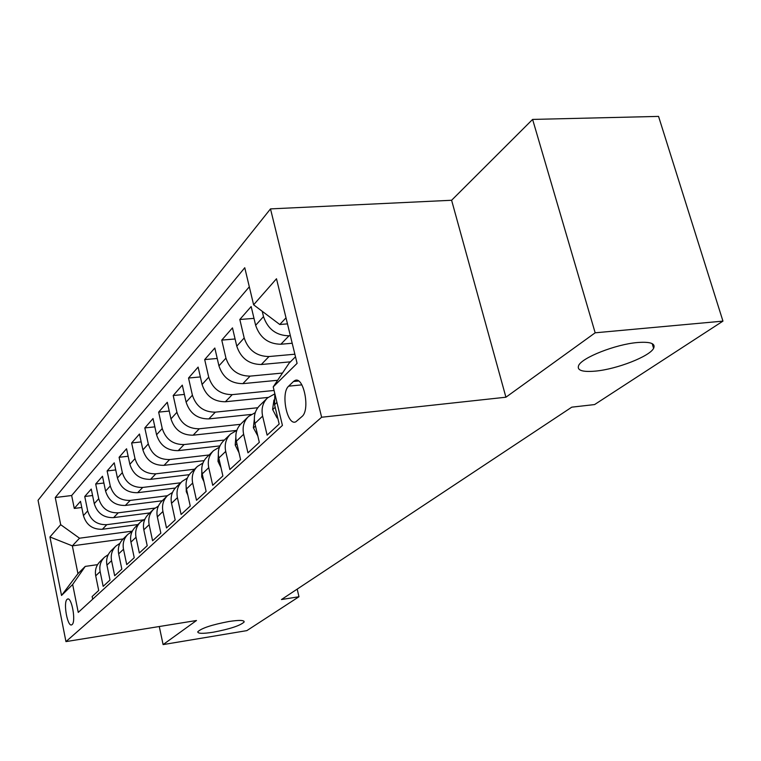 <?xml version="1.0" encoding="UTF-8"?>
<svg xmlns="http://www.w3.org/2000/svg" width="761" height="761" viewBox="0 0 761 761"><rect width="100%" height="100%" fill="white"/><g stroke="black" fill="none" stroke-linecap="round" stroke-linejoin="round"><path stroke-width="1.14" d="M228.928 621.499C239.354 619.93 244.414 620.101 244.129 622.022C240.229 625.637 229.936 629.033 213.251 632.21C202.787 633.827 197.632 633.675 197.784 631.754C201.598 628.139 211.986 624.724 228.928 621.499M637.395 342.536C650.408 341.546 655.811 343.487 653.604 348.338C649.609 356.452 616.8 369.19 595.559 371.102C582.355 372.262 576.714 370.388 578.655 365.48C581.975 357.622 615.716 344.295 637.395 342.536M72.086 624.591C76.214 621.651 71.639 596.434 67.482 599.088L67.073 599.373C63.03 602.522 67.548 627.349 71.724 624.829L72.086 624.591M270.497 208.894L38.05 500.291L65.95 641.609L321.627 417.237L270.497 208.894L451.606 200.267L505.922 397.213L595.169 332.804L532.605 119.42L451.606 200.267M532.605 119.42L658.56 116.404L722.95 321.123L595.169 332.804M92.69 599.183L92.148 596.51L98.702 590.479L95.715 575.839L100.138 571.606C99.149 565.908 100.604 561.114 104.495 557.214L108.252 554.636M100.138 571.606L103.163 586.36L110.003 580.044L106.93 565.109L111.553 560.676C110.535 554.864 112 549.975 115.967 546.008L119.924 543.325M111.553 560.676L114.673 575.744L121.836 569.133L118.659 553.884L123.501 549.242C122.445 543.306 123.929 538.322 127.972 534.279L132.138 531.492M123.501 549.242L126.726 564.624L134.231 557.708L130.94 542.127L136.019 537.266C134.925 531.197 136.428 526.108 140.538 521.998L144.942 519.097M136.019 537.266L139.349 552.99L147.215 545.732L143.819 529.799L149.146 524.7C148.014 518.498 149.536 513.304 153.712 509.119L158.374 506.103M149.146 524.7L152.59 540.776L160.847 533.157L157.337 516.862L162.93 511.506C161.751 505.171 163.292 499.863 167.544 495.601L172.481 492.453M162.93 511.506L166.497 527.953L175.173 519.944L171.539 503.278L177.418 497.646C176.191 491.159 177.751 485.737 182.088 481.39L187.32 478.117M177.418 497.646L181.108 514.474L190.25 506.046L186.474 488.981L192.666 483.045C191.392 476.405 192.971 470.869 197.384 466.445L202.949 463.03M192.666 483.045L196.5 500.281L206.126 491.406L202.207 473.922L208.742 467.663C207.411 460.862 208.999 455.202 213.508 450.683L219.434 447.135M208.742 467.663L212.719 485.318L222.887 475.948L218.807 458.027L225.703 451.425C224.324 444.453 225.931 438.669 230.516 434.065L236.842 430.355M225.703 451.425L229.851 469.527L240.59 459.625L236.348 441.247L243.634 434.265C242.198 427.111 243.815 421.194 248.495 416.495L255.258 412.633M243.634 434.265L247.953 452.833L259.32 442.35L254.897 423.487L262.621 416.096C261.118 408.752 262.745 402.693 267.52 397.908L274.769 393.884M262.621 416.096L267.121 435.159L279.173 424.039L274.559 404.671L274.835 393.665M292.195 343.249L280.866 344.238C268.291 344.039 259.882 337.722 255.639 325.299L251.168 306.54L239.82 319.487L253.993 318.374M290.436 361.827L261.308 364.509C249.028 364.376 240.847 358.26 236.766 346.16L232.476 327.877L221.765 340.1L235.082 338.978M277.641 380.281L242.845 383.649C230.849 383.582 222.878 377.656 218.94 365.86L214.821 348.024L204.69 359.582L217.227 358.469M268.043 397.432L225.37 401.76C213.651 401.751 205.889 395.996 202.074 384.486L198.117 367.087L188.528 378.036L200.362 376.923M251.206 414.431L208.828 418.911C197.365 418.959 189.793 413.366 186.112 402.141L182.298 385.142L173.204 395.53L184.381 394.426M236.719 430.403L193.123 435.187C181.917 435.273 174.535 429.841 170.959 418.873L167.287 402.274L158.649 412.139L169.237 411.054M219.948 445.898L178.217 450.645C167.249 450.778 160.029 445.489 156.576 434.778L153.028 418.55L144.818 427.929L154.844 426.854M204.11 460.643L164.034 465.342C153.294 465.513 146.245 460.367 142.897 449.894L139.472 434.027L131.643 442.959L141.166 441.913M189.251 474.674L150.526 479.354C140.005 479.554 133.118 474.531 129.865 464.296L126.554 448.771L119.097 457.285L128.143 456.258M175.325 488.029L137.646 492.7C127.334 492.938 120.599 488.039 117.441 478.022L114.236 462.821L107.12 470.945L115.739 469.937M162.274 500.757L125.346 505.447C115.244 505.704 108.661 500.938 105.579 491.13L102.478 476.243L95.686 484.006L103.896 483.016M149.822 512.914L113.598 517.623C103.696 517.908 97.246 513.247 94.259 503.649L91.253 489.066L84.747 496.486L92.576 495.516M722.95 321.123L594.588 404.567L571.777 407.164L281.475 599.535L298.978 596.738L297.19 589.119M293.489 381.489L288.647 386.169C280.429 393.018 287.287 426.683 295.943 421.727L301.984 416.524C310.536 409.96 303.496 375.306 294.735 380.614L293.489 381.489L298.512 381.004M123.187 538.95L72.343 545.865L77.945 573.67L85.232 566.403L72.666 584.486L78.25 612.396L282.426 425.418L273.218 386.883L289.132 363.13L295.496 356.785M72.666 584.486L61.527 595.463L49.931 536.962L60.69 524.69L55.258 497.532L244.766 267.739L253.613 304.809L276.49 278.754L297.094 363.358L273.218 386.883M143.439 519.849L106.806 524.671C97.008 524.966 90.645 520.381 87.696 510.897L84.747 496.486M137.922 524.557L102.364 529.266L106.806 524.671M154.921 508.091L118.24 512.819C108.252 513.095 101.746 508.386 98.73 498.702L95.686 484.006M167.401 495.734L130.198 500.415C120.019 500.671 113.37 495.849 110.259 485.956L107.12 470.945M180.661 482.788L142.726 487.44C132.328 487.658 125.536 482.712 122.34 472.61L119.097 457.285M194.55 469.214L155.843 473.827C145.246 474.017 138.293 468.947 135.001 458.617L131.643 442.959M209.113 454.973L169.617 459.549C158.792 459.711 151.677 454.507 148.281 443.939L144.818 427.929M224.409 440.029L184.086 444.557C173.023 444.671 165.746 439.325 162.245 428.51L158.649 412.139M240.505 424.315L199.306 428.776C188.005 428.852 180.538 423.354 176.923 412.281L173.204 395.53M257.76 407.744L215.334 412.158C203.777 412.186 196.129 406.526 192.4 395.187L188.528 378.036M274.074 390.469L232.248 394.636C220.424 394.607 212.576 388.776 208.714 377.161L204.69 359.582M282.483 373.052L250.103 376.124C238.003 376.029 229.946 370.027 225.95 358.117L221.765 340.1M294.868 354.217L268.994 356.538C256.6 356.386 248.333 350.193 244.186 337.96L239.82 319.487M290.35 335.677L289.009 335.791C276.31 335.563 267.815 329.171 263.506 316.605L262.231 311.297M249.313 286.802L71.658 495.525L74.283 508.434L81.76 507.492M102.364 529.266C92.652 529.58 86.335 525.023 83.425 515.616L80.504 501.328L74.283 508.434M85.232 566.403L97.551 564.652M286.012 317.841L279.772 324.5L253.613 304.809M287.477 323.872L279.772 324.5M159.268 626.522L163.101 644.596L246.859 630.622L298.978 596.738M163.101 644.596L196.481 620.51L65.95 641.609M505.922 397.213L321.627 417.237M132.328 531.121L79.515 538.208L72.343 545.865L49.931 536.962M267.044 398.374L259.777 405.47C255.04 410.217 253.413 416.229 254.897 423.487M248.029 416.952L241.18 423.639C236.538 428.3 234.921 434.17 236.348 441.247M230.06 434.512L223.601 440.819C219.044 445.385 217.446 451.121 218.807 458.027M213.061 451.13L206.954 457.085C202.483 461.566 200.904 467.178 202.207 473.922M196.947 466.874L191.173 472.514C186.787 476.909 185.218 482.398 186.474 488.981M181.651 481.818L176.181 487.164C171.881 491.473 170.331 496.847 171.539 503.278M167.125 496.01L161.931 501.09C157.708 505.323 156.176 510.583 157.337 516.862M153.294 509.528L148.366 514.341C144.219 518.498 142.697 523.654 143.819 529.799M140.129 522.398L135.439 526.973C131.358 531.064 129.865 536.105 130.94 542.127M127.563 534.669L123.101 539.035C119.097 543.05 117.613 547.996 118.659 553.884M115.567 546.388L111.315 550.545C107.377 554.493 105.922 559.345 106.93 565.109M71.658 495.525L55.258 497.532M60.69 524.69L79.515 538.208M104.105 557.594L100.052 561.561C96.181 565.433 94.735 570.198 95.715 575.839M61.527 595.463L77.945 573.67M277.603 417.437L277.052 417.941L272.59 409.408L273.95 400.01M277.052 417.941L277.708 417.875M257.808 435.92L253.356 427.739L254.336 419.273M239.002 452.747L235.197 445.042L235.824 437.537M220.994 467.635L218.007 461.423L218.34 454.907M203.958 481.713L201.722 476.938L201.817 471.449M187.815 495.05L186.274 491.663L186.169 487.268M172.5 507.711L171.377 502.469M157.955 519.734L157.403 517.195M113.598 517.623L118.24 512.819M125.346 505.447L130.198 500.415M137.646 492.7L142.726 487.44M150.526 479.354L155.843 473.827M164.034 465.342L169.617 459.549M178.217 450.645L184.086 444.557M193.123 435.187L199.306 428.776M208.828 418.911L215.334 412.158M225.37 401.76L232.248 394.636M242.845 383.649L250.103 376.124M261.308 364.509L268.994 356.538M280.866 344.238L289.009 335.791M255.639 325.299L263.506 316.605M83.425 515.616L87.696 510.897M94.259 503.649L98.73 498.702M105.579 491.13L110.259 485.956M117.441 478.022L122.34 472.61M129.865 464.296L135.001 458.617M142.897 449.894L148.281 443.939M156.576 434.778L162.245 428.51M170.959 418.873L176.923 412.281M186.112 402.141L192.4 395.187M202.074 384.486L208.714 377.161M218.94 365.86L225.95 358.117M236.766 346.16L244.186 337.96M274.559 404.671L276.928 402.407M301.87 384.866L288.647 386.169M272.695 409.627L275.178 407.268M253.461 427.948L255.487 426.017M235.292 445.252L236.909 443.711M218.103 461.623L219.358 460.434M201.817 477.137L202.73 476.262M186.359 491.853L186.978 491.264M244.129 622.022L243.929 621.157M653.604 348.338L652.177 343.63M68.071 598.993L67.482 599.088M297.123 380.386L294.735 380.614"/></g></svg>
